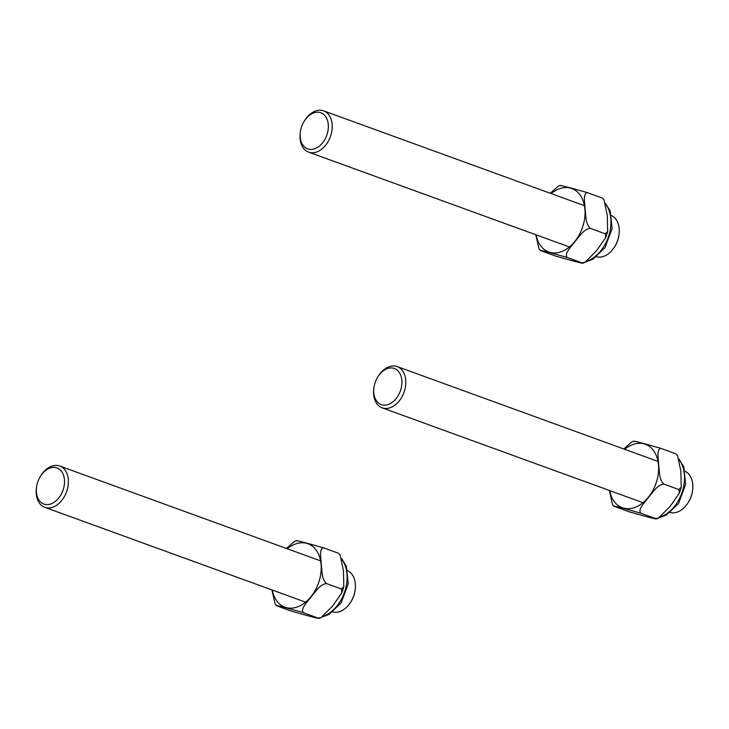 <?xml version="1.0" encoding="UTF-8"?>
<svg xmlns="http://www.w3.org/2000/svg" width="729" height="729" viewBox="0 0 729 729"><rect width="100%" height="100%" fill="white"/><g stroke="black" fill="none" stroke-linecap="round" stroke-linejoin="round"><path stroke-width="1.09" d="M36.568 486.908L36.45 487.719A21.961 15.181 -70 0 0 44.779 507.311A21.961 15.181 -70 0 0 45.763 507.621A21.961 15.181 -70 0 0 66.795 491.164A21.961 15.181 -70 0 0 59.787 466.041A21.961 15.181 -70 0 0 58.803 465.74A21.961 15.181 -70 0 0 40.815 475.718L40.387 476.411A19.209 13.286 -70 0 0 36.568 486.908A19.209 13.286 -70 0 0 44.715 504.322A19.209 13.286 -70 0 0 62.53 491.492A19.209 13.286 -70 0 0 59.049 469.002A19.209 13.286 -70 0 0 40.387 476.411M332.788 611.986L332.788 611.986A21.961 15.181 -70 0 0 350.777 602.017A21.961 15.181 -70 0 0 355.141 590.007A21.961 15.181 -70 0 0 347.76 570.807M350.777 602.017L351.214 601.325A19.209 13.286 -70 0 0 355.032 590.818L355.141 590.007M373.968 387.454L373.859 388.265A21.961 15.181 -70 0 0 382.178 407.857A21.961 15.181 -70 0 0 383.162 408.158A21.961 15.181 -70 0 0 404.194 391.71A21.961 15.181 -70 0 0 397.187 366.587A21.961 15.181 -70 0 0 396.212 366.286A21.961 15.181 -70 0 0 378.223 376.255L377.786 376.948A19.209 13.286 -70 0 0 373.968 387.454A19.209 13.286 -70 0 0 384.128 405.16A19.209 13.286 -70 0 0 401.114 388.457A19.209 13.286 -70 0 0 393.532 368.218A19.209 13.286 -70 0 0 377.786 376.948M670.188 512.533A21.961 15.181 -70 0 0 670.197 512.533A21.961 15.181 -70 0 0 688.185 502.554A21.961 15.181 -70 0 0 692.55 490.553A21.961 15.181 -70 0 0 685.169 471.353M688.185 502.554L688.613 501.862A19.209 13.286 -70 0 0 692.432 491.364L692.55 490.553M300.403 131.721L300.293 132.532A21.961 15.181 -70 0 0 308.622 152.133A21.961 15.181 -70 0 0 309.597 152.434A21.961 15.181 -70 0 0 330.638 135.977A21.961 15.181 -70 0 0 323.63 110.854A21.961 15.181 -70 0 0 322.646 110.553A21.961 15.181 -70 0 0 304.658 120.531L304.23 121.224A19.209 13.286 -70 0 0 300.403 131.721A19.209 13.286 -70 0 0 310.563 149.427A19.209 13.286 -70 0 0 327.549 132.724A19.209 13.286 -70 0 0 319.967 112.494A19.209 13.286 -70 0 0 304.23 121.224M596.632 256.799L596.632 256.799A21.961 15.181 -70 0 0 614.62 246.83A21.961 15.181 -70 0 0 618.985 234.82A21.961 15.181 -70 0 0 611.604 215.62M614.62 246.83L615.057 246.138A19.209 13.286 -70 0 0 618.875 235.631L618.985 234.82M297.095 541.018C294.434 539.824 302.043 541.929 306.544 543.05L323.448 547.78C318.874 548.964 321.07 557.831 321.261 564.319C322.209 571.08 321.453 578.881 326.519 583.574C319.794 584.202 315.848 591.501 311.165 596.741C307.237 602.245 300.339 608.478 303.255 612.606L286.351 607.877C281.85 606.765 274.241 604.651 276.902 605.854L291.81 611.276L308.713 616.005C313.215 617.117 320.824 619.231 318.163 618.028L321.106 617.509L332.652 605.954L341.956 592.677L341.436 588.996L343.824 586.681L343.468 570.707L340.069 554.815L338.356 553.202L340.069 554.815M276.902 605.854L275.188 604.241L271.926 589.916M286.424 548.454L294.425 541.419M296.229 540.617L294.151 541.556M323.448 547.78L338.356 553.202M341.436 588.996L326.519 583.574M321.106 617.499L319.02 618.447L303.255 612.606M634.503 441.564C631.843 440.371 639.451 442.476 643.953 443.587L660.848 448.326C656.282 449.511 658.469 458.377 658.661 464.865C659.608 471.627 658.852 479.427 663.928 484.12L678.836 489.542L681.232 487.227L680.868 471.244L677.469 455.361L675.756 453.748L677.469 455.361M660.848 448.326L675.756 453.748M663.928 484.12C657.203 484.749 653.248 492.039 648.564 497.278C644.636 502.791 637.747 509.015 640.654 513.152L655.562 518.574L658.515 518.046L670.06 506.491L679.364 493.223L678.836 489.542M640.654 513.152L623.76 508.423C619.258 507.311 611.649 505.197 614.31 506.4L629.218 511.822L646.113 516.551C650.614 517.663 658.223 519.777 655.562 518.574L656.428 518.993L658.515 518.046M609.335 490.453L612.597 504.778L614.31 506.4M633.629 441.154L631.824 441.965M623.833 449L631.551 442.093M560.938 185.84C558.277 184.637 565.886 186.742 570.388 187.863L587.282 192.593C582.717 193.777 584.904 202.644 585.105 209.132C586.043 215.893 585.287 223.694 590.362 228.387L605.27 233.809L607.667 231.494L607.312 215.52L603.904 199.628L602.2 198.015L603.913 199.628M587.282 192.593L602.2 198.015M590.362 228.387C583.637 229.015 579.692 236.314 575.008 241.554C571.071 247.058 564.182 253.291 567.089 257.428L582.006 262.841L584.95 262.322L596.495 250.767L605.799 237.49L605.27 233.809M567.089 257.428L550.195 252.69C545.693 251.578 538.084 249.464 540.745 250.667L555.653 256.089L572.557 260.818C577.049 261.939 584.658 264.044 582.006 262.841L582.863 263.26L584.95 262.312M535.769 234.729L539.032 249.054L540.745 250.667M560.072 185.43L558.268 186.232M550.267 193.267L557.986 186.36M287.29 548.764A33.762 23.337 110 0 1 306.472 543.269A33.762 23.337 110 0 1 315.739 589.406A33.762 23.337 110 0 1 276.428 600.441A33.762 23.337 110 0 1 272.281 590.043M341.937 559.544A33.488 23.146 110 0 1 344.717 591.647A33.488 23.146 110 0 1 322.965 616.342M624.689 449.31A33.762 23.337 110 0 1 653.867 451.032A33.762 23.337 110 0 1 653.148 489.952A33.762 23.337 110 0 1 623.824 508.195A33.762 23.337 110 0 1 609.681 490.581M679.337 460.09A33.488 23.146 110 0 1 682.125 492.193A33.488 23.146 110 0 1 660.374 516.888M551.133 193.577A33.762 23.337 110 0 1 580.302 195.299A33.762 23.337 110 0 1 579.582 234.219A33.762 23.337 110 0 1 550.258 252.471A33.762 23.337 110 0 1 536.125 234.856M605.781 204.357A33.488 23.146 110 0 1 608.56 236.46A33.488 23.146 110 0 1 586.809 261.155M44.779 507.311L305.606 602.154M59.787 466.041L320.614 560.883M382.178 407.857L643.005 502.7M397.187 366.587L658.014 461.43M308.622 152.133L569.44 246.967M323.63 110.854L584.448 205.696M341.956 592.677L343.833 586.681M341.701 558.669L346.384 566.278L348.243 583.801L341.172 602.837L329.061 614.447L321.689 617.181M681.232 487.227L679.364 493.223M679.1 459.215L683.793 466.824L685.643 484.338L678.581 503.384L666.461 514.993L659.098 517.727M607.667 231.494L605.799 237.49M605.544 203.482L610.228 211.091L612.087 228.614L605.015 247.65L592.905 259.26L585.533 261.993"/></g></svg>

